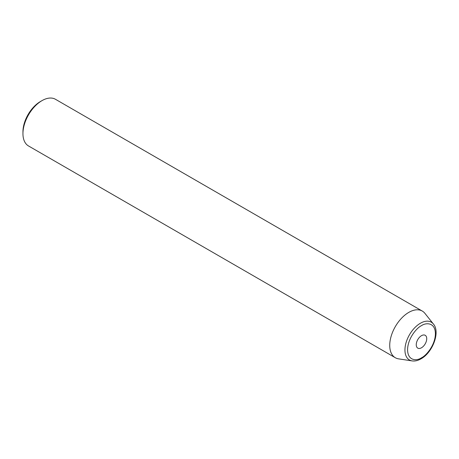 <?xml version="1.0" encoding="UTF-8"?>
<svg xmlns="http://www.w3.org/2000/svg" width="459" height="459" viewBox="0 0 459 459"><rect width="100%" height="100%" fill="white"/><g stroke="black" fill="none" stroke-linecap="round" stroke-linejoin="round"><path stroke-width="0.69" d="M422.263 311.053L55.476 99.293A26.943 15.56 120 0 0 42.004 100.63L40.415 101.542A24.7 14.263 120 0 0 22.95 131.796L22.95 133.632A26.943 15.56 120 0 0 28.533 145.968L395.314 357.727A26.943 15.56 -60 0 1 395.314 326.613A26.943 15.56 -60 0 1 422.263 311.053A26.943 15.56 -60 0 1 424.908 313.348L433.428 324.043C440.485 332.069 432.567 352.592 421.023 358.823C417.965 360.596 415.005 361.29 412.148 360.906A21.825 12.6 -60 0 1 409.462 334.783A21.825 12.6 -60 0 1 433.428 324.037M40.415 101.542L42.004 100.63A26.943 15.56 120 0 0 22.95 133.632M412.148 360.906L398.624 358.869A26.943 15.56 -60 0 1 395.314 357.727M421.488 335.672A7.413 4.28 -60 0 1 425.195 335.305A7.413 4.28 -60 0 1 425.195 343.866A7.413 4.28 -60 0 1 417.788 348.14A7.413 4.28 -60 0 1 416.652 342.202A7.413 4.28 -60 0 1 421.488 335.672M421.488 357.796C417.42 360.791 407.764 361.543 407.575 349.758C407.764 337.755 417.42 327.359 421.488 325.655C425.562 322.66 435.218 321.902 435.407 333.687C435.218 345.696 425.562 356.092 421.488 357.796"/></g></svg>
